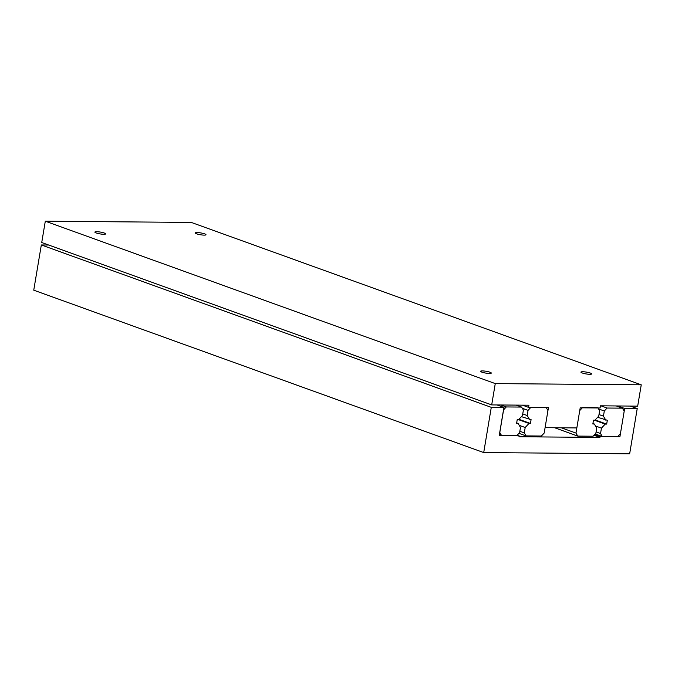<?xml version="1.0" encoding="UTF-8"?>
<svg xmlns="http://www.w3.org/2000/svg" width="675" height="675" viewBox="0 0 675 675"><rect width="100%" height="100%" fill="white"/><g stroke="black" fill="none" stroke-linecap="round" stroke-linejoin="round"><path stroke-width="1.01" d="M590.33 373.056A5.442 0.928 -170.5 0 1 591.671 373.925A5.442 0.928 -170.5 0 1 588.127 374.203A5.442 0.928 -170.5 0 1 582.263 372.988A5.442 0.928 -170.5 0 1 580.93 372.127A5.442 0.928 -170.5 0 1 584.474 371.849A5.442 0.928 -170.5 0 1 590.33 373.056M104.279 233.027A5.442 0.928 -170.5 0 1 105.621 233.887A5.442 0.928 -170.5 0 1 102.077 234.174A5.442 0.928 -170.5 0 1 96.221 232.959A5.442 0.928 -170.5 0 1 94.88 232.09A5.442 0.928 -170.5 0 1 98.423 231.812A5.442 0.928 -170.5 0 1 104.279 233.027M489.966 372.22A5.442 0.928 -170.5 0 1 491.307 373.081A5.442 0.928 -170.5 0 1 487.763 373.359A5.442 0.928 -170.5 0 1 481.899 372.153A5.442 0.928 -170.5 0 1 480.566 371.284A5.442 0.928 -170.5 0 1 484.11 371.005A5.442 0.928 -170.5 0 1 489.966 372.22M204.652 233.871A5.442 0.928 -170.5 0 1 205.985 234.731A5.442 0.928 -170.5 0 1 202.441 235.018A5.442 0.928 -170.5 0 1 196.585 233.803A5.442 0.928 -170.5 0 1 195.244 232.934A5.442 0.928 -170.5 0 1 198.787 232.656A5.442 0.928 -170.5 0 1 204.652 233.871M528.559 407.379L548.454 407.54L545.088 427.663L576.838 427.925L580.205 407.81L600.092 407.978L600.455 405.818L637.681 406.131L641.25 384.817L191.287 222.429L45.301 221.198L41.732 242.519L491.695 404.907L528.922 405.219L528.559 407.379L522.442 405.169M641.25 384.817L495.264 383.594L45.301 221.198M495.264 383.594L491.695 404.907M48.676 245.025L41.318 244.957L33.75 290.183L483.713 452.571L629.657 453.803L637.225 408.577L630.29 406.072M637.225 408.577L624.645 408.468L619.928 436.683L600.067 436.514L599.915 437.425L518.965 436.75L519.126 435.839L499.264 435.67L503.989 407.455L497.045 404.949M503.989 407.455L491.282 407.354L41.318 244.957M491.282 407.354L483.713 452.571M624.645 408.468L617.709 405.962M619.928 436.683L618.207 436.067M600.067 436.514L594.641 434.557M599.915 437.425L593.966 435.282M519.126 435.839L517.236 435.156M605.863 420.255L603.442 416.163L604.302 411.007L607.087 408.038L622.417 408.164L624.198 411.176L620.426 433.688L617.642 436.666L602.319 436.539L600.539 433.527L601.442 428.136L605.222 424.086L606.682 424.102L607.323 420.272L597.637 417.285M603.442 416.163L598.995 414.551M606.682 424.102L595.156 419.943M605.222 424.086L594.337 420.162M601.442 428.136L595.485 425.984M600.539 433.527L596.092 431.916M602.319 436.539L595.19 433.966M622.417 408.164L616.292 405.953M607.087 408.038L600.961 405.827M604.302 411.007L598.582 408.94M594.312 424.001L596.725 428.093L595.865 433.24L593.089 436.219L577.758 436.092L575.977 433.08L579.741 410.56L582.525 407.59L597.856 407.717L599.636 410.729L598.733 416.121L594.953 420.162L593.485 420.154L592.844 423.984L594.312 424.001L592.928 423.503M575.977 433.08L561.347 427.798M577.758 436.092L554.622 427.739M529.622 419.614L527.2 415.522L528.061 410.366L530.845 407.396L546.176 407.523L547.948 410.535L544.185 433.046L541.401 436.025L526.078 435.898L524.298 432.886L525.192 427.494L528.981 423.453L530.44 423.461L531.082 419.631L521.395 416.652M527.2 415.522L522.754 413.91M530.44 423.461L518.915 419.302M528.981 423.453L518.096 419.521M525.192 427.494L519.235 425.343M524.298 432.886L519.843 431.274M526.078 435.898L518.948 433.325M528.061 410.366L522.332 408.299M518.062 423.36L520.484 427.452L519.623 432.608L516.839 435.577L501.517 435.451L499.736 432.439L503.499 409.927L506.284 406.949L521.615 407.076L523.395 410.088L522.492 415.479L518.704 419.521L517.244 419.512L516.603 423.343L518.062 423.36L516.687 422.862M521.615 407.076L516.164 405.11M506.284 406.949L500.842 404.983M501.517 435.451L499.432 434.7"/></g></svg>
